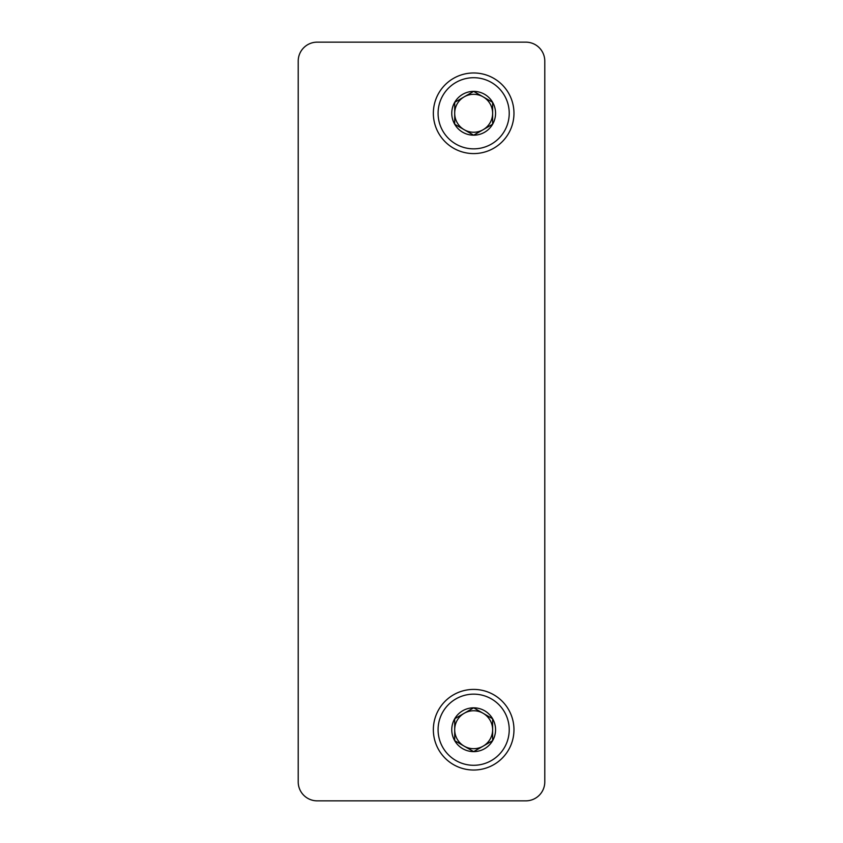 <?xml version="1.0" encoding="UTF-8"?>
<svg xmlns="http://www.w3.org/2000/svg" width="843" height="843" viewBox="0 0 843 843"><rect width="100%" height="100%" fill="white"/><g stroke="black" fill="none" stroke-linecap="round" stroke-linejoin="round"><path stroke-width="1.26" d="M317.179 42.15A18.968 18.968 0 0 0 298.211 61.117L298.211 781.882A18.968 18.968 0 0 0 317.179 800.85L525.821 800.85A18.968 18.968 0 0 0 544.789 781.882L544.789 61.117A18.968 18.968 0 0 0 525.821 42.15L317.179 42.15M492.628 124.227L473.661 135.175L454.693 124.227L454.693 102.33L473.661 91.381L492.628 102.33L492.628 124.227A21.897 21.897 0 0 1 454.693 124.227A21.897 21.897 0 0 1 473.661 91.381A21.897 21.897 0 0 1 492.628 124.227L492.628 102.33L473.661 91.381L454.693 102.33L454.693 124.227L464.177 129.706A18.968 18.968 0 0 1 464.177 96.85A18.968 18.968 0 0 1 492.628 113.278A18.968 18.968 0 0 1 483.144 129.706L492.628 124.227M509.225 113.278A35.564 35.564 0 0 1 455.873 144.079A35.564 35.564 0 0 1 455.873 82.477A35.564 35.564 0 0 1 509.225 113.278M513.967 113.278A40.306 40.306 0 0 1 453.513 148.189A40.306 40.306 0 0 1 453.513 78.367A40.306 40.306 0 0 1 513.967 113.278M483.144 129.706A18.968 18.968 0 0 1 464.177 129.706L473.661 135.175L483.144 129.706M492.628 740.67L473.661 751.619L454.693 740.67L454.693 718.773L473.661 707.825L492.628 718.773L492.628 740.67A21.897 21.897 0 0 1 454.693 740.67A21.897 21.897 0 0 1 473.661 707.825A21.897 21.897 0 0 1 492.628 740.67L492.628 718.773L473.661 707.825L454.693 718.773L454.693 740.67L464.177 746.15A18.968 18.968 0 0 1 464.177 713.294A18.968 18.968 0 0 1 492.628 729.722A18.968 18.968 0 0 1 483.144 746.15L492.628 740.67M509.225 729.722A35.564 35.564 0 0 1 455.873 760.523A35.564 35.564 0 0 1 455.873 698.921A35.564 35.564 0 0 1 509.225 729.722M513.967 729.722A40.306 40.306 0 0 1 453.513 764.633A40.306 40.306 0 0 1 453.513 694.811A40.306 40.306 0 0 1 513.967 729.722M483.144 746.15A18.968 18.968 0 0 1 464.177 746.15L473.661 751.619L483.144 746.15"/></g></svg>

